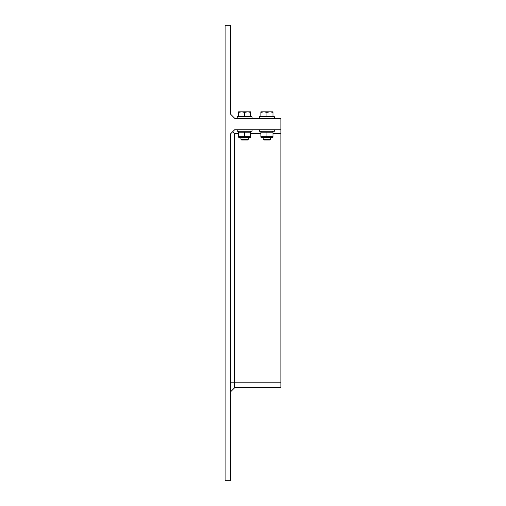 <?xml version="1.0" encoding="UTF-8"?>
<svg xmlns="http://www.w3.org/2000/svg" width="506" height="506" viewBox="0 0 506 506"><rect width="100%" height="100%" fill="white"/><g stroke="black" fill="none" stroke-linecap="round" stroke-linejoin="round"><path stroke-width="0.76" d="M272.981 137.196L272.329 137.569L261.551 137.569L260.9 137.196M272.981 132.167L260.9 132.167L260.9 136.658L272.981 136.658L272.981 132.167M266.94 132.167L266.94 136.658M270.659 137.569L270.659 139.276L263.221 139.276L263.221 137.569M259.508 129.764L259.508 131.25L274.378 131.25L274.378 129.764M250.679 137.196L250.027 137.569L239.243 137.569L238.592 137.196M250.679 132.167L238.592 132.167L238.592 136.658L250.679 136.658L250.679 132.167M244.638 132.167L244.638 136.658M248.351 137.569L248.351 139.276L240.919 139.276L240.919 137.569M237.2 129.764L237.2 131.25L252.07 131.25L252.07 129.764M280.881 129.764L234.639 129.764L230.692 133.704L230.692 480.7L225.119 480.7L225.119 25.3L230.692 25.3L230.692 114.293L234.639 118.24L280.881 118.24L280.881 133.704L272.981 133.704M232.665 131.737L234.639 133.704L234.639 387.76L230.692 391.707L234.639 387.76L280.881 387.76L280.881 133.704M260.9 133.704L250.679 133.704M238.592 133.704L234.639 133.704M247.655 111.826L250.679 111.826L250.679 112.364L247.655 111.826L244.638 112.364L241.615 111.826L247.655 111.826M238.592 111.826L241.615 111.826L238.592 112.364L238.592 111.826M250.679 112.364L250.679 116.197L238.592 116.197L238.592 112.364M244.638 116.197L244.638 112.364M240.919 139.276L241.628 139.985L247.643 139.985L248.351 139.276M237.2 118.24L237.2 116.753L252.07 116.753L252.07 118.24M269.964 111.826L272.981 111.826L272.981 112.364L269.964 111.826L266.94 112.364L263.923 111.826L269.964 111.826M260.9 111.826L263.923 111.826L260.9 112.364L260.9 111.826M272.981 112.364L272.981 116.197L260.9 116.197L260.9 112.364M266.94 116.197L266.94 112.364M263.221 139.276L263.936 139.985L269.945 139.985L270.659 139.276M259.508 118.24L259.508 116.753L274.378 116.753L274.378 118.24M230.692 382.182L280.881 382.182M261.551 131.25L260.9 131.623M272.329 131.25L272.981 131.623M239.243 131.25L238.592 131.623M250.027 131.25L250.679 131.623M239.23 116.197L239.23 116.753M250.04 116.197L250.04 116.753M261.539 116.197L261.539 116.753M272.348 116.197L272.348 116.753"/></g></svg>
